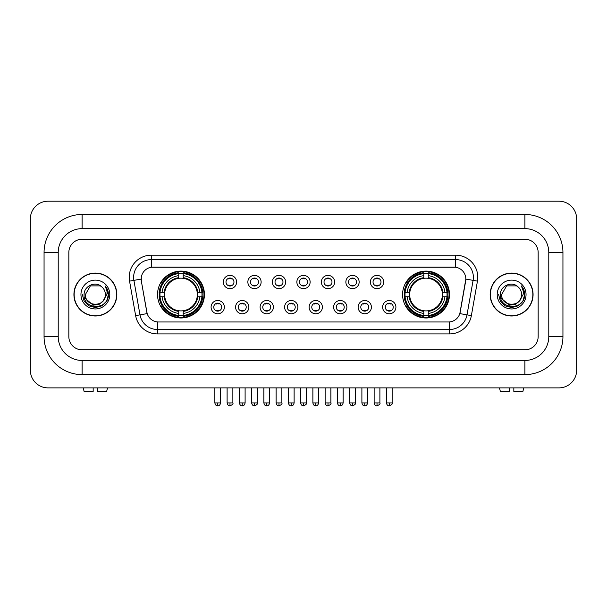 <?xml version="1.0" encoding="UTF-8"?>
<svg xmlns="http://www.w3.org/2000/svg" width="607" height="607" viewBox="0 0 607 607"><rect width="100%" height="100%" fill="white"/><g stroke="black" fill="none" stroke-linecap="round" stroke-linejoin="round"><path stroke-width="0.91" d="M402.585 294.539A23.445 23.445 0 0 0 426.031 317.985A23.445 23.445 0 0 0 449.476 294.539A23.445 23.445 0 0 0 426.031 271.101A23.445 23.445 0 0 0 402.585 294.539M157.524 294.539A23.445 23.445 0 0 0 180.969 317.985A23.445 23.445 0 0 0 204.415 294.539A23.445 23.445 0 0 0 180.969 271.101A23.445 23.445 0 0 0 157.524 294.539M224.362 307.15A6.631 6.631 0 0 1 217.731 313.781A6.631 6.631 0 0 1 211.092 307.15A6.631 6.631 0 0 1 217.731 300.511A6.631 6.631 0 0 1 224.362 307.15M213.747 307.15A3.983 3.983 0 0 0 217.731 311.133A3.983 3.983 0 0 0 221.707 307.15A3.983 3.983 0 0 0 217.731 303.166A3.983 3.983 0 0 0 213.747 307.15M248.87 307.15A6.631 6.631 0 0 1 242.239 313.781A6.631 6.631 0 0 1 235.599 307.15A6.631 6.631 0 0 1 242.239 300.511A6.631 6.631 0 0 1 248.87 307.15M238.255 307.15A3.983 3.983 0 0 0 242.239 311.133A3.983 3.983 0 0 0 246.214 307.15A3.983 3.983 0 0 0 242.239 303.166A3.983 3.983 0 0 0 238.255 307.15M273.378 307.15A6.631 6.631 0 0 1 266.739 313.781A6.631 6.631 0 0 1 260.107 307.15A6.631 6.631 0 0 1 266.739 300.511A6.631 6.631 0 0 1 273.378 307.15M262.763 307.15A3.983 3.983 0 0 0 266.739 311.133A3.983 3.983 0 0 0 270.722 307.15A3.983 3.983 0 0 0 266.739 303.166A3.983 3.983 0 0 0 262.763 307.15M297.885 307.15A6.631 6.631 0 0 1 291.246 313.781A6.631 6.631 0 0 1 284.615 307.15A6.631 6.631 0 0 1 291.246 300.511A6.631 6.631 0 0 1 297.885 307.15M287.263 307.15A3.983 3.983 0 0 0 291.246 311.133A3.983 3.983 0 0 0 295.23 307.15A3.983 3.983 0 0 0 291.246 303.166A3.983 3.983 0 0 0 287.263 307.15M322.385 307.15A6.631 6.631 0 0 1 315.754 313.781A6.631 6.631 0 0 1 309.115 307.15A6.631 6.631 0 0 1 315.754 300.511A6.631 6.631 0 0 1 322.385 307.15M311.77 307.15A3.983 3.983 0 0 0 315.754 311.133A3.983 3.983 0 0 0 319.737 307.15A3.983 3.983 0 0 0 315.754 303.166A3.983 3.983 0 0 0 311.77 307.15M346.893 307.15A6.631 6.631 0 0 1 340.261 313.781A6.631 6.631 0 0 1 333.622 307.15A6.631 6.631 0 0 1 340.261 300.511A6.631 6.631 0 0 1 346.893 307.15M336.278 307.15A3.983 3.983 0 0 0 340.261 311.133A3.983 3.983 0 0 0 344.237 307.15A3.983 3.983 0 0 0 340.261 303.166A3.983 3.983 0 0 0 336.278 307.15M371.401 307.15A6.631 6.631 0 0 1 364.761 313.781A6.631 6.631 0 0 1 358.13 307.15A6.631 6.631 0 0 1 364.761 300.511A6.631 6.631 0 0 1 371.401 307.15M360.786 307.15A3.983 3.983 0 0 0 364.761 311.133A3.983 3.983 0 0 0 368.745 307.15A3.983 3.983 0 0 0 364.761 303.166A3.983 3.983 0 0 0 360.786 307.15M395.908 307.15A6.631 6.631 0 0 1 389.269 313.781A6.631 6.631 0 0 1 382.638 307.15A6.631 6.631 0 0 1 389.269 300.511A6.631 6.631 0 0 1 395.908 307.15M385.293 307.15A3.983 3.983 0 0 0 389.269 311.133A3.983 3.983 0 0 0 393.253 307.15A3.983 3.983 0 0 0 389.269 303.166A3.983 3.983 0 0 0 385.293 307.15M236.616 282.027A6.631 6.631 0 0 1 229.985 288.659A6.631 6.631 0 0 1 223.346 282.027A6.631 6.631 0 0 1 229.985 275.388A6.631 6.631 0 0 1 236.616 282.027M226.001 282.027A3.983 3.983 0 0 0 229.985 286.003A3.983 3.983 0 0 0 233.961 282.027A3.983 3.983 0 0 0 229.985 278.044A3.983 3.983 0 0 0 226.001 282.027M261.124 282.027A6.631 6.631 0 0 1 254.485 288.659A6.631 6.631 0 0 1 247.853 282.027A6.631 6.631 0 0 1 254.485 275.388A6.631 6.631 0 0 1 261.124 282.027M250.509 282.027A3.983 3.983 0 0 0 254.485 286.003A3.983 3.983 0 0 0 258.468 282.027A3.983 3.983 0 0 0 254.485 278.044A3.983 3.983 0 0 0 250.509 282.027M285.631 282.027A6.631 6.631 0 0 1 278.992 288.659A6.631 6.631 0 0 1 272.361 282.027A6.631 6.631 0 0 1 278.992 275.388A6.631 6.631 0 0 1 285.631 282.027M275.017 282.027A3.983 3.983 0 0 0 278.992 286.003A3.983 3.983 0 0 0 282.976 282.027A3.983 3.983 0 0 0 278.992 278.044A3.983 3.983 0 0 0 275.017 282.027M310.131 282.027A6.631 6.631 0 0 1 303.5 288.659A6.631 6.631 0 0 1 296.869 282.027A6.631 6.631 0 0 1 303.5 275.388A6.631 6.631 0 0 1 310.131 282.027M299.517 282.027A3.983 3.983 0 0 0 303.5 286.003A3.983 3.983 0 0 0 307.483 282.027A3.983 3.983 0 0 0 303.5 278.044A3.983 3.983 0 0 0 299.517 282.027M334.639 282.027A6.631 6.631 0 0 1 328.008 288.659A6.631 6.631 0 0 1 321.369 282.027A6.631 6.631 0 0 1 328.008 275.388A6.631 6.631 0 0 1 334.639 282.027M324.024 282.027A3.983 3.983 0 0 0 328.008 286.003A3.983 3.983 0 0 0 331.983 282.027A3.983 3.983 0 0 0 328.008 278.044A3.983 3.983 0 0 0 324.024 282.027M359.147 282.027A6.631 6.631 0 0 1 352.515 288.659A6.631 6.631 0 0 1 345.876 282.027A6.631 6.631 0 0 1 352.515 275.388A6.631 6.631 0 0 1 359.147 282.027M348.532 282.027A3.983 3.983 0 0 0 352.515 286.003A3.983 3.983 0 0 0 356.491 282.027A3.983 3.983 0 0 0 352.515 278.044A3.983 3.983 0 0 0 348.532 282.027M383.654 282.027A6.631 6.631 0 0 1 377.015 288.659A6.631 6.631 0 0 1 370.384 282.027A6.631 6.631 0 0 1 377.015 275.388A6.631 6.631 0 0 1 383.654 282.027M373.039 282.027A3.983 3.983 0 0 0 377.015 286.003A3.983 3.983 0 0 0 380.999 282.027A3.983 3.983 0 0 0 377.015 278.044A3.983 3.983 0 0 0 373.039 282.027M135.634 315.632L129.549 281.132A22.118 22.118 0 0 1 151.333 255.175L455.667 255.175A22.118 22.118 0 0 1 477.451 281.132L471.366 315.632A22.118 22.118 0 0 1 449.582 333.911L157.418 333.911A22.118 22.118 0 0 1 135.634 315.632L139.989 314.866L133.904 280.366A17.694 17.694 0 0 1 151.333 259.599L455.667 259.599A17.694 17.694 0 0 1 473.096 280.366L467.011 314.866A17.694 17.694 0 0 1 449.582 329.487L157.418 329.487A17.694 17.694 0 0 1 139.989 314.866L147.167 313.599L141.34 281.132A11.943 11.943 0 0 1 153.101 267.118L453.899 267.118A11.943 11.943 0 0 1 465.66 281.132L460.197 312.097A11.943 11.943 0 0 1 448.436 321.968L158.564 321.968A11.943 11.943 0 0 1 146.803 312.097L141.34 281.132L141.287 277.293M159.633 296.755A21.457 21.457 0 0 1 159.633 292.331M404.694 296.755A21.457 21.457 0 0 1 404.694 292.331M73.925 294.539A21.457 21.457 0 0 0 95.375 315.997A21.457 21.457 0 0 0 116.832 294.539A21.457 21.457 0 0 0 95.375 273.089A21.457 21.457 0 0 0 73.925 294.539M490.168 294.539A21.457 21.457 0 0 0 511.625 315.997A21.457 21.457 0 0 0 533.075 294.539A21.457 21.457 0 0 0 511.625 273.089A21.457 21.457 0 0 0 490.168 294.539M151.333 255.175L151.333 267.247L455.667 267.247L455.667 255.175M448.436 321.968L158.564 321.968M477.451 281.132L465.842 279.083L459.833 313.599L471.366 315.632M460.197 312.097L460.129 312.476M146.871 312.476L146.803 312.097M538.166 252.52A13.271 13.271 0 0 0 524.896 239.249L82.104 239.249A13.271 13.271 0 0 0 68.834 252.52L68.834 336.566A13.271 13.271 0 0 0 82.104 349.837L524.896 349.837A13.271 13.271 0 0 0 538.166 336.566L538.166 252.52A13.271 13.271 0 0 0 524.896 239.249L82.104 239.249A13.271 13.271 0 0 0 68.834 252.52L68.834 336.566A13.271 13.271 0 0 0 82.104 349.837L524.896 349.837A13.271 13.271 0 0 0 538.166 336.566L538.166 252.52M116.605 294.539A21.23 21.23 0 0 0 95.375 273.309A21.23 21.23 0 0 0 74.145 294.539A21.23 21.23 0 0 0 95.375 315.777A21.23 21.23 0 0 0 116.605 294.539M103.676 300.427L99.161 304.335L93.243 305.162L84.403 297.787M103.038 300.966C97.727 308.136 84.859 303.553 85.375 294.539C84.768 307.438 105.982 307.438 105.375 294.539C105.982 307.438 84.768 307.438 85.375 294.539L90.375 285.882L100.375 285.882L101.923 286.99C95.792 280.555 83.978 285.859 84.085 294.539C82.962 309.972 107.985 310.382 108.395 295.29L108.41 294.539C108.372 291.261 107.287 288.386 105.14 285.905C106.771 288.583 107.348 291.459 106.862 294.539L103.038 300.966A10 10 0 0 0 105.375 294.539C105.982 307.438 84.768 307.438 85.375 294.539L90.375 285.882M105.375 294.539A10 10 0 0 0 101.923 286.99M80.951 294.539A14.424 14.424 0 0 0 95.375 308.963A14.424 14.424 0 0 0 109.799 294.539A14.424 14.424 0 0 0 95.375 280.123A14.424 14.424 0 0 0 80.951 294.539M105.14 285.905L108.41 294.919L107.803 290.594L108.41 294.919L107.803 290.594L108.41 294.919L105.239 286.011L108.41 294.919L105.239 286.011L108.41 294.539L106.665 301.064L101.893 305.837L95.375 307.582L88.857 305.837L84.085 301.064L82.34 294.539M105.239 286.011L108.41 294.926M93.167 387.881L93.167 391.416L84.092 391.416L83.25 387.881L84.092 391.416M106.665 391.416L107.5 387.881L106.665 391.416L97.59 391.416L97.59 387.881M532.855 294.539A21.23 21.23 0 0 0 511.625 273.309A21.23 21.23 0 0 0 490.395 294.539A21.23 21.23 0 0 0 511.625 315.777A21.23 21.23 0 0 0 532.855 294.539M519.926 300.427L515.411 304.335L509.493 305.162L500.646 297.787M521.625 294.539C522.232 307.438 501.018 307.438 501.625 294.539L506.625 285.882L516.625 285.882L518.173 286.99C512.035 280.555 500.229 285.859 500.335 294.539C499.212 309.972 524.236 310.382 524.638 295.29L524.66 294.539C524.623 291.261 523.538 288.386 521.39 285.905C523.022 288.583 523.598 291.459 523.113 294.539L519.288 300.966A10 10 0 0 0 521.625 294.539C522.232 307.438 501.018 307.438 501.625 294.539C501.018 307.438 522.232 307.438 521.625 294.539A10 10 0 0 0 518.173 286.99M519.288 300.966C513.977 308.136 501.109 303.553 501.625 294.539M497.201 294.539A14.424 14.424 0 0 0 511.625 308.963A14.424 14.424 0 0 0 526.049 294.539A14.424 14.424 0 0 0 511.625 280.123A14.424 14.424 0 0 0 497.201 294.539M521.39 285.905L524.66 294.919L524.053 290.594L524.66 294.919L524.053 290.594L524.66 294.919L521.489 286.011L524.66 294.919L521.489 286.011L524.66 294.539L522.915 301.064L518.143 305.837L511.625 307.582L505.107 305.837L500.335 301.064L498.59 294.539M521.489 286.011L524.66 294.926M197.184 296.755A16.366 16.366 0 0 0 183.185 278.325L183.185 278.325A16.366 16.366 0 0 0 164.755 296.755A16.366 16.366 0 0 0 197.184 296.755L197.836 296.755L197.184 296.755A16.366 16.366 0 0 1 183.185 310.761L183.185 313.432A19.022 19.022 0 0 0 199.862 296.755L202.799 296.755A21.943 21.943 0 0 1 183.185 316.368L183.185 315.481A21.055 21.055 0 0 0 201.911 296.755M160.073 296.755A21.01 21.01 0 0 1 160.073 292.331M183.185 273.651A21.01 21.01 0 0 0 178.762 273.651M201.865 292.331A21.01 21.01 0 0 1 201.865 296.755M202.799 292.331A21.943 21.943 0 0 0 183.185 272.718L183.185 273.605A21.055 21.055 0 0 1 201.911 292.331L202.799 292.331M159.14 296.755A21.943 21.943 0 0 0 178.762 316.368L178.762 315.481A21.055 21.055 0 0 1 160.028 296.755L159.14 296.755M201.911 292.331L199.862 292.331A19.022 19.022 0 0 0 183.185 275.654L183.185 273.605M183.185 315.481L183.185 313.432M160.028 296.755L162.077 296.755A19.022 19.022 0 0 0 178.762 313.432L178.762 315.481M183.185 275.654L183.185 277.672A17.011 17.011 0 0 1 197.836 292.331L199.862 292.331M199.862 296.755L197.836 296.755A17.011 17.011 0 0 1 183.185 311.414M178.762 313.432L178.762 310.761A16.366 16.366 0 0 1 164.755 296.755L162.077 296.755M197.184 292.331L197.836 292.331M183.185 315.435A21.01 21.01 0 0 1 178.762 315.435M178.762 272.718A21.943 21.943 0 0 0 159.14 292.331L160.028 292.331A21.055 21.055 0 0 1 178.762 273.605L178.762 272.718M178.762 273.605L178.762 275.654A19.022 19.022 0 0 0 162.077 292.331L160.028 292.331M178.762 278.294L178.762 275.654M162.077 292.331L164.102 292.331A17.011 17.011 0 0 1 178.762 277.672M178.762 310.761L178.762 311.414A17.011 17.011 0 0 1 164.102 296.755M162.562 282.596L161.31 282.596A23.005 23.005 0 0 1 203.975 294.539A23.005 23.005 0 0 1 161.31 306.489L162.562 306.489M442.245 296.755A16.366 16.366 0 0 0 428.238 278.325L428.238 278.325A16.366 16.366 0 0 0 409.816 296.755A16.366 16.366 0 0 0 442.245 296.755L442.898 296.755L442.245 296.755A16.366 16.366 0 0 1 428.238 310.761L428.238 313.432A19.022 19.022 0 0 0 444.923 296.755L447.86 296.755A21.943 21.943 0 0 1 428.238 316.368L428.238 315.481A21.055 21.055 0 0 0 446.972 296.755M405.135 296.755A21.01 21.01 0 0 1 405.135 292.331M428.238 273.651A21.01 21.01 0 0 0 423.815 273.651M446.927 292.331A21.01 21.01 0 0 1 446.927 296.755M447.86 292.331A21.943 21.943 0 0 0 428.238 272.718L428.238 273.605A21.055 21.055 0 0 1 446.972 292.331L447.86 292.331M404.201 296.755A21.943 21.943 0 0 0 423.815 316.368L423.815 315.481A21.055 21.055 0 0 1 405.089 296.755L404.201 296.755M446.972 292.331L444.923 292.331A19.022 19.022 0 0 0 428.238 275.654L428.238 273.605M428.238 315.481L428.238 313.432M405.089 296.755L407.138 296.755A19.022 19.022 0 0 0 423.815 313.432L423.815 315.481M428.238 275.654L428.238 277.672A17.011 17.011 0 0 1 442.898 292.331L444.923 292.331M444.923 296.755L442.898 296.755A17.011 17.011 0 0 1 428.238 311.414M423.815 313.432L423.815 310.761A16.366 16.366 0 0 1 409.816 296.755L407.138 296.755M442.245 292.331L442.898 292.331M428.238 315.435A21.01 21.01 0 0 1 423.815 315.435M423.815 272.718A21.943 21.943 0 0 0 404.201 292.331L405.089 292.331A21.055 21.055 0 0 1 423.815 273.605L423.815 272.718M423.815 273.605L423.815 275.654A19.022 19.022 0 0 0 407.138 292.331L405.089 292.331M423.815 278.294L423.815 275.654M407.138 292.331L409.164 292.331A17.011 17.011 0 0 1 423.815 277.672M423.815 310.761L423.815 311.414A17.011 17.011 0 0 1 409.164 296.755M407.623 282.596L406.371 282.596A23.005 23.005 0 0 1 449.036 294.539A23.005 23.005 0 0 1 406.371 306.489L407.623 306.489M228.657 285.776L228.657 285.146A3.392 3.392 0 0 0 231.313 285.146L231.313 285.776M231.313 278.272L231.313 278.901A3.392 3.392 0 0 0 228.657 278.901L228.657 278.272M253.165 285.776L253.165 285.146A3.392 3.392 0 0 0 255.813 285.146L255.813 285.776M255.813 278.272L255.813 278.901A3.392 3.392 0 0 0 253.165 278.901L253.165 278.272M277.665 285.776L277.665 285.146A3.392 3.392 0 0 0 280.32 285.146L280.32 285.776M280.32 278.272L280.32 278.901A3.392 3.392 0 0 0 277.665 278.901L277.665 278.272M302.172 285.776L302.172 285.146A3.392 3.392 0 0 0 304.828 285.146L304.828 285.776M304.828 278.272L304.828 278.901A3.392 3.392 0 0 0 302.172 278.901L302.172 278.272M326.68 285.776L326.68 285.146A3.392 3.392 0 0 0 329.335 285.146L329.335 285.776M329.335 278.272L329.335 278.901A3.392 3.392 0 0 0 326.68 278.901L326.68 278.272M351.187 285.776L351.187 285.146A3.392 3.392 0 0 0 353.835 285.146L353.835 285.776M353.835 278.272L353.835 278.901A3.392 3.392 0 0 0 351.187 278.901L351.187 278.272M375.687 285.776L375.687 285.146A3.392 3.392 0 0 0 378.343 285.146L378.343 285.776M378.343 278.272L378.343 278.901A3.392 3.392 0 0 0 375.687 278.901L375.687 278.272M216.403 310.905L216.403 310.276A3.392 3.392 0 0 0 219.059 310.276L219.059 310.905M219.059 303.394L219.059 304.024A3.392 3.392 0 0 0 216.403 304.024L216.403 303.394M240.911 310.905L240.911 310.276A3.392 3.392 0 0 0 243.559 310.276L243.559 310.905M243.559 303.394L243.559 304.024A3.392 3.392 0 0 0 240.911 304.024L240.911 303.394M265.411 310.905L265.411 310.276A3.392 3.392 0 0 0 268.066 310.276L268.066 310.905M268.066 303.394L268.066 304.024A3.392 3.392 0 0 0 265.411 304.024L265.411 303.394M289.918 310.905L289.918 310.276A3.392 3.392 0 0 0 292.574 310.276L292.574 310.905M292.574 303.394L292.574 304.024A3.392 3.392 0 0 0 289.918 304.024L289.918 303.394M314.426 310.905L314.426 310.276A3.392 3.392 0 0 0 317.082 310.276L317.082 310.905M317.082 303.394L317.082 304.024A3.392 3.392 0 0 0 314.426 304.024L314.426 303.394M338.934 310.905L338.934 310.276A3.392 3.392 0 0 0 341.589 310.276L341.589 310.905M341.589 303.394L341.589 304.024A3.392 3.392 0 0 0 338.934 304.024L338.934 303.394M363.441 310.905L363.441 310.276A3.392 3.392 0 0 0 366.089 310.276L366.089 310.905M366.089 303.394L366.089 304.024A3.392 3.392 0 0 0 363.441 304.024L363.441 303.394M387.941 310.905L387.941 310.276A3.392 3.392 0 0 0 390.597 310.276L390.597 310.905M390.597 303.394L390.597 304.024A3.392 3.392 0 0 0 387.941 304.024L387.941 303.394M509.41 387.881L509.41 391.416L500.335 391.416L499.5 387.881L500.335 391.416M522.908 391.416L523.75 387.881L522.908 391.416L513.833 391.416L513.833 387.881M82.104 214.476L82.104 228.634L524.896 228.634L524.896 214.476A38.044 38.044 0 0 1 562.939 252.52A38.044 38.044 0 0 0 524.896 214.476L82.104 214.476A38.044 38.044 0 0 0 44.061 252.52L44.061 336.566A38.044 38.044 0 0 0 82.104 374.61L524.896 374.61A38.044 38.044 0 0 0 562.939 336.566L562.939 252.52L548.781 252.52A23.885 23.885 0 0 0 524.896 228.634L82.104 228.634A23.885 23.885 0 0 0 58.219 252.52L58.219 336.566A23.885 23.885 0 0 0 82.104 360.452L524.896 360.452A23.885 23.885 0 0 0 548.781 336.566L548.781 252.52L548.781 336.566L562.939 336.566M576.65 218.899A17.694 17.694 0 0 0 558.956 201.205L48.044 201.205A17.694 17.694 0 0 0 30.35 218.899L30.35 370.187A17.694 17.694 0 0 0 48.044 387.881L558.956 387.881A17.694 17.694 0 0 0 576.65 370.187L576.65 218.899M129.549 281.132L133.904 280.366A17.694 17.694 0 0 1 133.639 277.293M133.904 280.366L141.158 279.083M449.582 321.915L449.582 333.911M157.418 333.911L157.418 321.915M178.762 315.632A21.207 21.207 0 0 0 183.185 315.632M202.063 296.755A21.207 21.207 0 0 0 202.063 292.331M183.185 273.446A21.207 21.207 0 0 0 178.762 273.446M423.815 315.632A21.207 21.207 0 0 0 428.238 315.632M447.124 296.755A21.207 21.207 0 0 0 447.124 292.331M428.238 273.446A21.207 21.207 0 0 0 423.815 273.446M229.985 402.919L227.109 402.919C227.61 404.968 228.566 405.924 229.985 405.795L229.985 402.919L232.86 402.919L232.86 387.881M254.485 402.919L251.609 402.919C252.117 404.968 253.073 405.924 254.485 405.795L254.485 402.919L257.36 402.919L257.36 387.881M278.992 402.919L276.117 402.919C276.617 404.968 277.581 405.924 278.992 405.795L278.992 402.919L281.868 402.919L281.868 387.881M303.5 402.919L300.624 402.919C301.125 404.968 302.089 405.924 303.5 405.795L303.5 402.919L306.376 402.919L306.376 387.881M328.008 402.919L325.132 402.919C325.633 404.968 326.589 405.924 328.008 405.795L328.008 402.919L330.883 402.919L330.883 387.881M352.515 402.919L349.64 402.919C350.14 404.968 351.096 405.924 352.515 405.795L352.515 402.919L355.391 402.919L355.391 387.881M377.015 402.919L374.14 402.919C374.648 404.968 375.604 405.924 377.015 405.795L377.015 402.919L379.891 402.919L379.891 387.881M217.731 402.919L214.855 402.919C215.356 404.968 216.312 405.924 217.731 405.795L217.731 402.919L220.607 402.919L220.607 387.881M242.239 402.919L239.363 402.919C239.864 404.968 240.82 405.924 242.239 405.795L242.239 402.919L245.107 402.919L245.107 387.881M266.739 402.919L263.863 402.919C264.364 404.968 265.327 405.924 266.739 405.795L266.739 402.919L269.614 402.919L269.614 387.881M291.246 402.919L288.371 402.919C288.871 404.968 289.835 405.924 291.246 405.795L291.246 402.919L294.122 402.919L294.122 387.881M315.754 402.919L312.878 402.919C313.379 404.968 314.335 405.924 315.754 405.795L315.754 402.919L318.629 402.919L318.629 387.881M340.261 402.919L337.386 402.919C337.887 404.968 338.843 405.924 340.261 405.795L340.261 402.919L343.137 402.919L343.137 387.881M364.761 402.919L361.893 402.919C362.394 404.968 363.35 405.924 364.761 405.795L364.761 402.919L367.637 402.919L367.637 387.881M389.269 402.919L386.393 402.919C386.894 404.968 387.858 405.924 389.269 405.795L389.269 402.919L392.145 402.919L392.145 387.881M524.896 374.61L524.896 360.452L82.104 360.452L82.104 374.61M44.061 336.566L58.219 336.566L58.219 252.52L44.061 252.52M227.109 402.919L227.109 387.881M232.86 402.919C233.437 403.837 232.481 404.793 229.985 405.795M251.609 402.919L251.609 387.881M257.36 402.919C257.945 403.837 256.989 404.793 254.485 405.795M276.117 402.919L276.117 387.881M281.868 402.919C282.452 403.837 281.496 404.793 278.992 405.795M300.624 402.919L300.624 387.881M306.376 402.919C306.96 403.837 306.004 404.793 303.5 405.795M325.132 402.919L325.132 387.881M330.883 402.919C331.468 403.837 330.504 404.793 328.008 405.795M349.64 402.919L349.64 387.881M355.391 402.919C355.968 403.837 355.012 404.793 352.515 405.795M374.14 402.919L374.14 387.881M379.891 402.919C380.475 403.837 379.519 404.793 377.015 405.795M214.855 402.919L214.855 387.881M220.607 402.919C220.106 404.968 219.142 405.924 217.731 405.795M239.363 402.919L239.363 387.881M245.107 402.919C244.606 404.968 243.65 405.924 242.239 405.795M263.863 402.919L263.863 387.881M269.614 402.919C269.113 404.968 268.157 405.924 266.739 405.795M288.371 402.919L288.371 387.881M294.122 402.919C293.621 404.968 292.665 405.924 291.246 405.795M312.878 402.919L312.878 387.881M318.629 402.919C318.129 404.968 317.165 405.924 315.754 405.795M337.386 402.919L337.386 387.881M343.137 402.919C342.636 404.968 341.673 405.924 340.261 405.795M361.893 402.919L361.893 387.881M367.637 402.919C367.136 404.968 366.18 405.924 364.761 405.795M386.393 402.919L386.393 387.881M392.145 402.919C392.729 403.837 391.773 404.793 389.269 405.795"/></g></svg>
